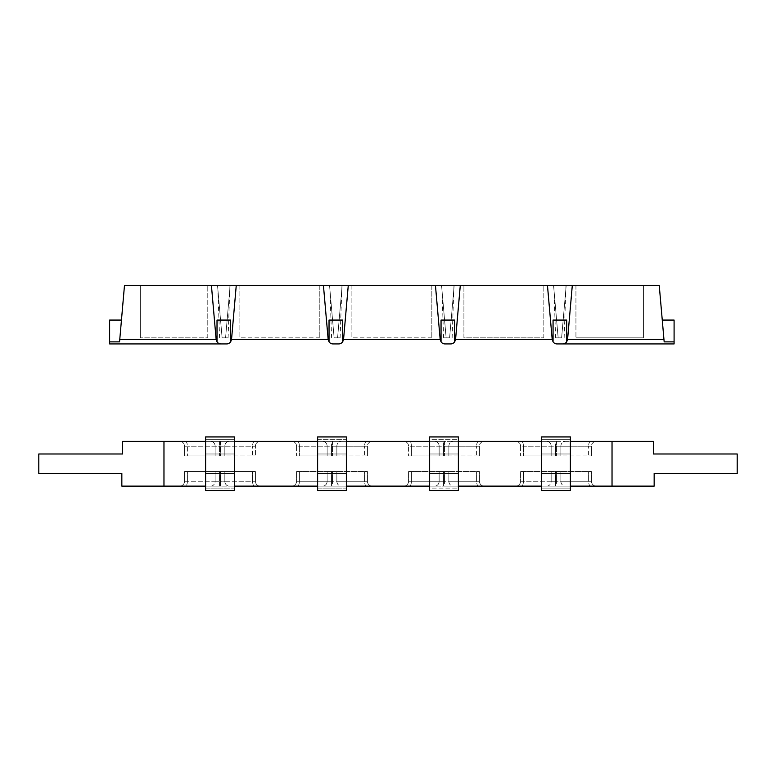 <?xml version="1.0" encoding="UTF-8"?>
<svg xmlns="http://www.w3.org/2000/svg" width="776" height="776" viewBox="0 0 776 776"><rect width="100%" height="100%" fill="white"/><g stroke="black" fill="none" stroke-linecap="round" stroke-linejoin="round"><path stroke-width="0.58" stroke-dasharray="3.88 2.91" d="M591.467 481.265L520.589 481.265A4.869 4.869 0 0 1 515.72 486.135L546.74 486.135A4.869 4.433 90 0 0 551.164 481.265L555.597 481.265L555.597 486.135L546.74 486.135L556.46 486.135L555.597 486.135L555.597 481.265L556.46 481.265L556.46 486.135L565.316 486.135L556.46 486.135L556.46 481.265L560.883 481.265A4.869 4.433 -90 0 0 565.316 486.135L590.643 486.135L565.316 486.135A4.869 4.433 90 0 1 560.883 481.265L588.615 481.265A4.869 2.027 -90 0 0 590.643 486.135L596.337 486.135L590.643 486.135A4.869 2.027 90 0 1 588.615 481.265L591.467 481.265A4.869 4.869 0 0 0 596.337 486.135A4.869 4.869 0 0 1 591.467 481.265L591.467 471.527L560.883 471.527L591.467 471.527L591.467 481.265A4.869 4.869 0 0 0 596.337 486.135M520.589 481.265L551.164 481.265A4.869 4.433 90 0 1 546.74 486.135L515.72 486.135A4.869 4.869 0 0 0 520.589 481.265L520.589 471.527L560.883 471.527L520.589 471.527L520.589 481.265A4.869 4.869 0 0 1 515.72 486.135M612.031 486.135L654.158 486.135L654.158 473.476L737.2 473.476L737.2 453.989L653.431 453.989L653.431 441.331L541.658 441.331L570.389 441.331L570.389 453.989L541.658 453.989L541.658 439.381L570.389 439.381L570.389 436.946L541.658 436.946L541.658 439.381L541.658 436.946L570.389 436.946L570.389 439.381L541.658 439.381L541.658 453.989L541.658 441.331L429.642 441.331L458.373 441.331L458.373 453.989L429.642 453.989L429.642 439.381L458.373 439.381L458.373 436.946L429.642 436.946L429.642 439.381L429.642 436.946L458.373 436.946L458.373 439.381L429.642 439.381L429.642 453.989L429.642 441.331L317.626 441.331L346.358 441.331L346.358 453.989L317.626 453.989L317.626 439.381L346.358 439.381L346.358 436.946L317.626 436.946L317.626 439.381L317.626 436.946L346.358 436.946L346.358 439.381L317.626 439.381L317.626 453.989L317.626 441.331L205.611 441.331L234.342 441.331L234.342 453.989L205.611 453.989L205.611 439.381L234.342 439.381L234.342 436.946L205.611 436.946L205.611 439.381L205.611 436.946L234.342 436.946L234.342 439.381L205.611 439.381L205.611 453.989L205.611 441.331L122.569 441.331L122.569 453.989L38.8 453.989L38.8 473.476L121.842 473.476L121.842 486.135L234.342 486.135L205.611 486.135L205.611 473.476L205.611 488.085L234.342 488.085L234.342 490.519L205.611 490.519L205.611 488.085L205.611 490.519L234.342 490.519L234.342 488.085L205.611 488.085L205.611 441.331L205.611 453.989L234.342 453.989L234.342 439.381L234.342 453.989L205.611 453.989L234.342 453.989L234.342 441.331L234.342 486.135L346.358 486.135L317.626 486.135L317.626 473.476L317.626 488.085L346.358 488.085L346.358 490.519L317.626 490.519L317.626 488.085L317.626 490.519L346.358 490.519L346.358 488.085L317.626 488.085L317.626 441.331L317.626 453.989L346.358 453.989L346.358 439.381L346.358 453.989L317.626 453.989L346.358 453.989L346.358 441.331L346.358 486.135L458.373 486.135L429.642 486.135L429.642 473.476L429.642 488.085L458.373 488.085L458.373 490.519L429.642 490.519L429.642 488.085L429.642 490.519L458.373 490.519L458.373 488.085L429.642 488.085L429.642 441.331L429.642 453.989L458.373 453.989L458.373 439.381L458.373 453.989L429.642 453.989L458.373 453.989L458.373 441.331L458.373 486.135L570.389 486.135L541.658 486.135L541.658 473.476L541.658 488.085L570.389 488.085L570.389 490.519L541.658 490.519L541.658 488.085L541.658 490.519L570.389 490.519L570.389 488.085L541.658 488.085L541.658 441.331L541.658 453.989L570.389 453.989L570.389 439.381L570.389 453.989L541.658 453.989L570.389 453.989L570.389 441.331L570.389 486.135L612.031 486.135L612.031 441.331M479.442 481.265L439.148 481.265A4.869 4.433 90 0 1 434.715 486.135L403.704 486.135L434.715 486.135A4.869 4.433 90 0 0 439.148 481.265L443.571 481.265L443.571 486.135L434.715 486.135L444.444 486.135L443.571 486.135L443.571 481.265L444.444 481.265L444.444 486.135L453.3 486.135L444.444 486.135L444.444 481.265L448.868 481.265A4.869 4.433 -90 0 0 453.3 486.135L478.627 486.135L453.3 486.135A4.869 4.433 90 0 1 448.868 481.265L476.6 481.265A4.869 2.027 -90 0 0 478.627 486.135L484.321 486.135L478.627 486.135A4.869 2.027 90 0 1 476.6 481.265L479.442 481.265A4.869 4.869 0 0 0 484.321 486.135A4.869 4.869 0 0 1 479.442 481.265L479.442 471.527L448.868 471.527L479.442 471.527L479.442 481.265A4.869 4.869 0 0 0 484.321 486.135M260.28 486.135L254.596 486.135L260.28 486.135A4.869 4.869 0 0 1 255.411 481.265A4.869 4.869 0 0 0 260.28 486.135A4.869 4.869 0 0 1 255.411 481.265L255.411 471.527L187.385 471.527L255.411 471.527L255.411 481.265L252.569 481.265L255.411 481.265M184.533 481.265L252.569 481.265A4.869 2.027 90 0 0 254.596 486.135A4.869 2.027 90 0 1 252.569 481.265L224.836 481.265A4.869 4.433 -90 0 0 229.259 486.135L254.596 486.135L229.259 486.135A4.869 4.433 90 0 1 224.836 481.265L220.403 481.265L220.403 486.135L219.54 486.135L220.403 486.135L220.403 481.265L219.54 481.265L219.54 486.135L210.684 486.135L219.54 486.135L219.54 481.265L215.117 481.265A4.869 4.433 90 0 1 210.684 486.135L185.357 486.135L210.684 486.135A4.869 4.433 -90 0 0 215.117 481.265L187.385 481.265A4.869 2.027 90 0 1 185.357 486.135L179.663 486.135L185.357 486.135A4.869 2.027 -90 0 0 187.385 481.265L184.533 481.265A4.869 4.869 0 0 1 179.663 486.135A4.869 4.869 0 0 0 184.533 481.265L184.533 471.527L187.385 471.527L184.533 471.527L184.533 481.265A4.869 4.869 0 0 1 179.663 486.135M367.426 481.265L327.132 481.265A4.869 4.433 90 0 1 322.7 486.135L291.679 486.135L322.7 486.135A4.869 4.433 90 0 0 327.132 481.265L331.556 481.265L331.556 486.135L322.7 486.135L332.429 486.135L331.556 486.135L331.556 481.265L332.429 481.265L332.429 486.135L341.285 486.135L332.429 486.135L332.429 481.265L336.852 481.265A4.869 4.433 -90 0 0 341.285 486.135L366.611 486.135L341.285 486.135A4.869 4.433 90 0 1 336.852 481.265L364.584 481.265A4.869 2.027 -90 0 0 366.611 486.135L372.296 486.135L366.611 486.135A4.869 2.027 90 0 1 364.584 481.265L367.426 481.265A4.869 4.869 0 0 0 372.296 486.135A4.869 4.869 0 0 1 367.426 481.265L367.426 471.527L336.852 471.527L367.426 471.527L367.426 481.265A4.869 4.869 0 0 0 372.296 486.135M408.574 481.265L439.148 481.265L408.574 481.265A4.869 4.869 0 0 1 403.704 486.135A4.869 4.869 0 0 0 408.574 481.265L408.574 471.527L448.868 471.527L408.574 471.527L408.574 481.265A4.869 4.869 0 0 1 403.704 486.135M296.558 481.265L327.132 481.265L296.558 481.265A4.869 4.869 0 0 1 291.679 486.135A4.869 4.869 0 0 0 296.558 481.265L296.558 471.527L336.852 471.527L296.558 471.527L296.558 481.265A4.869 4.869 0 0 1 291.679 486.135M255.411 446.2A4.869 4.869 0 0 1 260.28 441.331L179.663 441.331A4.869 4.869 0 0 1 184.533 446.2L184.533 455.939L184.533 446.2L255.411 446.2L255.411 455.939L255.411 446.2L184.533 446.2A4.869 4.869 0 0 0 179.663 441.331L260.28 441.331A4.869 4.869 0 0 0 255.411 446.2M215.117 455.939L184.533 455.939L220.403 455.939L215.117 455.939L215.117 446.2L215.117 455.939M220.403 455.939L252.569 455.939L220.403 455.939L220.403 446.2L220.403 455.939M252.569 455.939L255.411 455.939L252.569 455.939L252.569 446.2L252.569 455.939M372.296 441.331L366.611 441.331L372.296 441.331A4.869 4.869 0 0 0 367.426 446.2A4.869 4.869 0 0 1 372.296 441.331M341.285 441.331L366.611 441.331L341.285 441.331A4.869 4.433 90 0 0 336.852 446.2L367.426 446.2L367.426 455.939L367.426 446.2L332.429 446.2L336.852 446.2L336.852 455.939L364.584 455.939L331.556 455.939L336.852 455.939L336.852 446.2A4.869 4.433 -90 0 1 341.285 441.331M331.556 441.331L322.7 441.331L331.556 441.331L331.556 446.2L332.429 446.2L327.132 446.2L331.556 446.2L331.556 455.939L299.4 455.939L331.556 455.939L331.556 441.331M297.373 441.331L322.7 441.331L297.373 441.331A4.869 2.027 90 0 1 299.4 446.2L327.132 446.2L296.558 446.2L296.558 455.939L299.4 455.939L296.558 455.939L296.558 446.2L299.4 446.2L299.4 455.939L299.4 446.2A4.869 2.027 -90 0 0 297.373 441.331M596.337 441.331L590.643 441.331L596.337 441.331A4.869 4.869 0 0 0 591.467 446.2A4.869 4.869 0 0 1 596.337 441.331M565.316 441.331L590.643 441.331L565.316 441.331A4.869 4.433 90 0 0 560.883 446.2L591.467 446.2L591.467 455.939L591.467 446.2L556.46 446.2L560.883 446.2L560.883 455.939L555.597 455.939L588.615 455.939L560.883 455.939L560.883 446.2A4.869 4.433 -90 0 1 565.316 441.331M555.597 441.331L546.74 441.331L555.597 441.331L555.597 446.2L556.46 446.2L551.164 446.2L555.597 446.2L555.597 455.939L523.431 455.939L555.597 455.939L555.597 441.331M521.404 441.331L546.74 441.331L521.404 441.331A4.869 2.027 90 0 1 523.431 446.2L551.164 446.2L520.589 446.2L520.589 455.939L523.431 455.939L520.589 455.939L520.589 446.2L523.431 446.2L523.431 455.939L523.431 446.2A4.869 2.027 -90 0 0 521.404 441.331M484.321 441.331L478.627 441.331L484.321 441.331A4.869 4.869 0 0 0 479.442 446.2A4.869 4.869 0 0 1 484.321 441.331M453.3 441.331L478.627 441.331L453.3 441.331A4.869 4.433 90 0 0 448.868 446.2L479.442 446.2L479.442 455.939L479.442 446.2L444.444 446.2L448.868 446.2L448.868 455.939L476.6 455.939L443.571 455.939L448.868 455.939L448.868 446.2A4.869 4.433 -90 0 1 453.3 441.331M443.571 441.331L434.715 441.331L443.571 441.331L443.571 446.2L444.444 446.2L439.148 446.2L443.571 446.2L443.571 455.939L408.574 455.939L443.571 455.939L443.571 441.331M409.389 441.331L434.715 441.331L409.389 441.331A4.869 2.027 90 0 1 411.416 446.2L439.148 446.2L408.574 446.2L408.574 455.939L408.574 446.2L411.416 446.2L411.416 455.939L411.416 446.2A4.869 2.027 -90 0 0 409.389 441.331M291.679 441.331A4.869 4.869 0 0 1 296.558 446.2A4.869 4.869 0 0 0 291.679 441.331A4.869 4.869 0 0 1 296.558 446.2M364.584 455.939L367.426 455.939L364.584 455.939L364.584 446.2L364.584 455.939M403.704 441.331A4.869 4.869 0 0 1 408.574 446.2A4.869 4.869 0 0 0 403.704 441.331A4.869 4.869 0 0 1 408.574 446.2M476.6 455.939L479.442 455.939L476.6 455.939L476.6 446.2L476.6 455.939M515.72 441.331A4.869 4.869 0 0 1 520.589 446.2A4.869 4.869 0 0 0 515.72 441.331A4.869 4.869 0 0 1 520.589 446.2M588.615 455.939L591.467 455.939L588.615 455.939L588.615 446.2L588.615 455.939M317.626 490.519L346.358 490.519L346.358 436.946L317.626 436.946L317.626 490.519M541.658 490.519L570.389 490.519L570.389 436.946L541.658 436.946L541.658 490.519M429.642 490.519L458.373 490.519L458.373 436.946L429.642 436.946L429.642 490.519M205.611 490.519L234.342 490.519L234.342 436.946L205.611 436.946L205.611 490.519M346.358 473.476L317.626 473.476L346.358 473.476L346.358 488.085L346.358 473.476L317.626 473.476L346.358 473.476L346.358 486.135L346.358 473.476M570.389 473.476L541.658 473.476L570.389 473.476L570.389 488.085L570.389 473.476L541.658 473.476L570.389 473.476L570.389 486.135L570.389 473.476M458.373 473.476L429.642 473.476L458.373 473.476L458.373 488.085L458.373 473.476L429.642 473.476L458.373 473.476L458.373 486.135L458.373 473.476M234.342 473.476L205.611 473.476L234.342 473.476L234.342 488.085L234.342 473.476L205.611 473.476L234.342 473.476L234.342 486.135L234.342 473.476M429.642 441.331L429.642 486.135M205.611 441.331L205.611 486.135M317.626 441.331L317.626 486.135M541.658 441.331L541.658 486.135M570.389 441.331L570.389 486.135M234.342 441.331L234.342 486.135M346.358 441.331L346.358 486.135M458.373 441.331L458.373 486.135M335.853 337.832L340.111 337.832L335.853 337.832M335.853 285.481L329.761 285.481L335.853 285.481M223.837 337.832L228.095 337.832L223.837 337.832M223.837 285.481L217.746 285.481L223.837 285.481M447.868 337.832L443.61 337.832L447.868 337.832M447.868 285.481L441.777 285.481L447.868 285.481M559.884 337.832L555.626 337.832L559.884 337.832M559.884 285.481L565.976 285.481L559.884 285.481M553.065 341.867L553.065 320.061L553.065 341.867L553.065 320.061L566.703 320.061L553.065 320.061L566.703 320.061L566.703 341.867A4.869 4.869 0 0 1 562.726 343.923L557.042 343.923A4.869 4.869 0 0 1 553.065 341.867L552.192 339.481L547.468 285.481L552.192 339.481L547.468 285.481L435.452 285.481L440.176 339.481C440.652 342.206 442.272 343.69 445.026 343.923A4.869 4.869 0 0 1 441.049 341.867L441.049 320.061L454.688 320.061L454.688 341.867A4.869 4.869 0 0 1 450.71 343.923L445.026 343.923C442.272 343.69 440.652 342.206 440.176 339.481L435.452 285.481L323.437 285.481L328.161 339.481L323.437 285.481L211.421 285.481L216.145 339.481L211.421 285.481L124.48 285.481L119.552 341.867L109.629 341.867L109.629 343.923M674.092 343.923L674.092 320.061L662.267 320.061L664.169 341.867L662.267 320.061M566.703 341.867L567.576 339.481C567.101 342.206 565.481 343.69 562.726 343.923C565.481 343.69 567.101 342.206 567.576 339.481L572.3 285.481L659.241 285.481L663.965 339.481L567.576 339.481L572.3 285.481L547.468 285.481M674.092 341.867L664.169 341.867M348.269 285.481L343.545 339.481C343.07 342.206 341.45 343.69 338.695 343.923C341.45 343.69 343.07 342.206 343.545 339.481L342.672 341.867A4.869 4.869 0 0 1 338.695 343.923L333.011 343.923A4.869 4.869 0 0 1 329.034 341.867L328.161 339.481L323.437 285.481M329.034 341.867L329.034 320.061L329.034 341.867L329.034 320.061L342.672 320.061L342.672 341.867M329.034 320.061L342.672 320.061L329.034 320.061M441.049 341.867L441.049 320.061L441.049 341.867L440.176 339.481L435.452 285.481M460.284 285.481L455.56 339.481C455.085 342.206 453.465 343.69 450.71 343.923C453.465 343.69 455.085 342.206 455.56 339.481L460.284 285.481L455.56 339.481L454.688 341.867L454.688 320.061L454.688 341.867M441.049 320.061L454.688 320.061L441.049 320.061M217.018 341.867L217.018 320.061L217.018 341.867L217.018 320.061L230.656 320.061L217.018 320.061L230.656 320.061L230.656 341.867A4.869 4.869 0 0 1 226.679 343.923L220.995 343.923A4.869 4.869 0 0 1 217.018 341.867L216.145 339.481L211.421 285.481M236.253 285.481L231.529 339.481C231.054 342.206 229.434 343.69 226.679 343.923C229.434 343.69 231.054 342.206 231.529 339.481L236.253 285.481L231.529 339.481L230.656 341.867M216.145 339.481C216.62 342.206 218.231 343.69 220.995 343.923C218.231 343.69 216.62 342.206 216.145 339.481L119.756 339.481L121.454 320.061L109.629 320.061L109.629 341.867M121.454 320.061L119.552 341.867M561.611 337.832L566.189 285.481L553.579 285.481L558.157 337.832L561.611 337.832L558.157 337.832L553.579 285.481L566.189 285.481L561.611 337.832L558.157 337.832L561.611 337.832L566.189 285.481L561.611 337.832M543.84 337.832L543.84 285.481L543.84 337.832L463.912 337.832L463.912 285.481L463.912 337.832L543.84 337.832M575.938 285.481L575.938 337.832L575.938 285.481L643.411 285.481L643.411 337.832L575.938 337.832L643.411 337.832L643.411 285.481L575.938 285.481M225.564 337.832L230.142 285.481L217.532 285.481L222.111 337.832L225.564 337.832L222.111 337.832L217.532 285.481L230.142 285.481L225.564 337.832L230.142 285.481L225.564 337.832L222.111 337.832L217.532 285.481L222.111 337.832L225.564 337.832M207.784 337.832L207.784 285.481L207.784 337.832L140.31 337.832L207.784 337.832M239.881 285.481L239.881 337.832L239.881 285.481L319.799 285.481L319.799 337.832L319.799 285.481L239.881 285.481M337.579 337.832L342.158 285.481L329.548 285.481L334.126 337.832L337.579 337.832L334.126 337.832L329.548 285.481L342.158 285.481L337.579 337.832L334.126 337.832L337.579 337.832L342.158 285.481L337.579 337.832M351.897 285.481L351.897 337.832L351.897 285.481L431.825 285.481L431.825 337.832L431.825 285.481L351.897 285.481M449.595 337.832L454.173 285.481L441.563 285.481L446.142 337.832L449.595 337.832L446.142 337.832L441.563 285.481L454.173 285.481L449.595 337.832L446.142 337.832L449.595 337.832L454.173 285.481L449.595 337.832M553.579 285.481L558.157 337.832L553.579 285.481L566.189 285.481L553.579 285.481M329.548 285.481L334.126 337.832L329.548 285.481L342.158 285.481L329.548 285.481M319.799 337.832L239.881 337.832L319.799 337.832M543.84 285.481L463.912 285.481L543.84 285.481M441.563 285.481L446.142 337.832L441.563 285.481L454.173 285.481L441.563 285.481M431.825 337.832L351.897 337.832L431.825 337.832M140.31 285.481L207.784 285.481L140.31 285.481L140.31 337.832L140.31 285.481M230.142 285.481L217.532 285.481L230.142 285.481M557.042 343.923C554.287 343.69 552.667 342.206 552.192 339.481C552.667 342.206 554.287 343.69 557.042 343.923M333.011 343.923C330.256 343.69 328.636 342.206 328.161 339.481C328.636 342.206 330.256 343.69 333.011 343.923M567.576 339.481L572.3 285.481M523.431 481.265A4.869 2.027 90 0 1 521.404 486.135A4.869 2.027 -90 0 0 523.431 481.265L523.431 471.527L523.431 481.265M588.615 481.265L588.615 471.527L588.615 481.265M560.883 481.265L560.883 471.527L560.883 481.265M556.46 481.265L556.46 471.527L556.46 481.265M555.597 481.265L555.597 471.527L555.597 481.265M551.164 481.265L551.164 471.527L551.164 481.265M411.416 481.265A4.869 2.027 90 0 1 409.389 486.135A4.869 2.027 -90 0 0 411.416 481.265L411.416 471.527L411.416 481.265M476.6 481.265L476.6 471.527L476.6 481.265M448.868 481.265L448.868 471.527L448.868 481.265M444.444 481.265L444.444 471.527L444.444 481.265M443.571 481.265L443.571 471.527L443.571 481.265M439.148 481.265L439.148 471.527L439.148 481.265M299.4 481.265A4.869 2.027 90 0 1 297.373 486.135A4.869 2.027 -90 0 0 299.4 481.265L299.4 471.527L299.4 481.265M364.584 481.265L364.584 471.527L364.584 481.265M336.852 481.265L336.852 471.527L336.852 481.265M332.429 481.265L332.429 471.527L332.429 481.265M331.556 481.265L331.556 471.527L331.556 481.265M327.132 481.265L327.132 471.527L327.132 481.265M215.117 481.265L215.117 471.527L215.117 481.265M187.385 481.265L187.385 471.527L187.385 481.265M219.54 481.265L219.54 471.527L219.54 481.265M220.403 481.265L220.403 471.527L220.403 481.265M224.836 481.265L224.836 471.527L224.836 481.265M252.569 481.265L252.569 471.527L252.569 481.265M254.596 441.331A4.869 2.027 90 0 0 252.569 446.2A4.869 2.027 -90 0 1 254.596 441.331M229.259 441.331A4.869 4.433 90 0 0 224.836 446.2L224.836 455.939L224.836 446.2A4.869 4.433 -90 0 1 229.259 441.331M220.403 441.331L220.403 446.2L220.403 441.331M219.54 441.331L219.54 455.939L219.54 441.331M210.684 441.331A4.869 4.433 90 0 1 215.117 446.2A4.869 4.433 -90 0 0 210.684 441.331M185.357 441.331A4.869 2.027 90 0 1 187.385 446.2L187.385 455.939L187.385 446.2A4.869 2.027 -90 0 0 185.357 441.331M179.663 441.331A4.869 4.869 0 0 1 184.533 446.2M366.611 441.331A4.869 2.027 90 0 0 364.584 446.2A4.869 2.027 -90 0 1 366.611 441.331M332.429 441.331L332.429 455.939L332.429 441.331M322.7 441.331A4.869 4.433 90 0 1 327.132 446.2L327.132 455.939L327.132 446.2A4.869 4.433 -90 0 0 322.7 441.331M478.627 441.331A4.869 2.027 90 0 0 476.6 446.2A4.869 2.027 -90 0 1 478.627 441.331M444.444 441.331L444.444 455.939L444.444 441.331M434.715 441.331A4.869 4.433 90 0 1 439.148 446.2L439.148 455.939L439.148 446.2A4.869 4.433 -90 0 0 434.715 441.331M590.643 441.331A4.869 2.027 90 0 0 588.615 446.2A4.869 2.027 -90 0 1 590.643 441.331M556.46 441.331L556.46 455.939L556.46 441.331M546.74 441.331A4.869 4.433 90 0 1 551.164 446.2L551.164 455.939L551.164 446.2A4.869 4.433 -90 0 0 546.74 441.331M163.969 441.331L163.969 486.135M231.529 339.481L328.161 339.481M343.545 339.481L440.176 339.481M455.56 339.481L552.192 339.481M340.111 337.832L341.944 285.481M331.595 337.832L329.761 285.481M228.095 337.832L229.919 285.481M219.579 337.832L217.746 285.481M452.127 337.832L453.96 285.481M443.61 337.832L441.777 285.481M564.142 337.832L565.976 285.481M555.626 337.832L553.802 285.481"/><path stroke-width="1.16" d="M570.389 441.331L653.431 441.331L653.431 453.989L737.2 453.989L737.2 473.476L654.158 473.476L654.158 486.135L570.389 486.135M541.658 486.135L458.373 486.135M429.642 486.135L346.358 486.135M317.626 486.135L234.342 486.135M205.611 486.135L121.842 486.135L121.842 473.476L38.8 473.476L38.8 453.989L122.569 453.989L122.569 441.331L205.611 441.331M234.342 441.331L317.626 441.331M346.358 441.331L429.642 441.331M458.373 441.331L541.658 441.331M317.626 436.946L346.358 436.946L346.358 490.519L317.626 490.519L317.626 436.946M541.658 436.946L570.389 436.946L570.389 490.519L541.658 490.519L541.658 436.946M429.642 436.946L458.373 436.946L458.373 490.519L429.642 490.519L429.642 436.946M205.611 436.946L234.342 436.946L234.342 490.519L205.611 490.519L205.611 436.946M553.065 341.867A4.869 4.869 0 0 0 557.042 343.923L562.726 343.923A4.869 4.869 0 0 0 566.703 341.867L566.703 320.061L553.065 320.061L553.065 341.867L552.192 339.481L547.468 285.481L572.3 285.481L567.576 339.481L566.703 341.867M662.267 320.061L674.092 320.061L674.092 343.923L562.726 343.923L674.092 343.923M567.576 339.481L663.965 339.481L664.169 341.867L659.241 285.481L572.3 285.481M664.169 341.867L674.092 341.867M450.71 343.923A4.869 4.869 0 0 0 454.688 341.867L454.688 320.061L441.049 320.061L441.049 341.867A4.869 4.869 0 0 0 445.026 343.923L450.71 343.923M454.688 341.867L455.56 339.481L460.284 285.481L547.468 285.481M441.049 341.867L440.176 339.481L435.452 285.481L460.284 285.481M338.695 343.923A4.869 4.869 0 0 0 342.672 341.867L342.672 320.061L329.034 320.061L329.034 341.867A4.869 4.869 0 0 0 333.011 343.923L338.695 343.923M342.672 341.867L343.545 339.481L348.269 285.481L435.452 285.481M329.034 341.867L328.161 339.481L323.437 285.481L348.269 285.481M226.679 343.923A4.869 4.869 0 0 0 230.656 341.867L230.656 320.061L217.018 320.061L217.018 341.867A4.869 4.869 0 0 0 220.995 343.923L226.679 343.923M230.656 341.867L231.529 339.481L236.253 285.481L323.437 285.481M217.018 341.867L216.145 339.481L211.421 285.481L236.253 285.481M109.629 343.923L220.995 343.923L109.629 343.923L109.629 320.061L121.454 320.061M109.629 341.867L119.552 341.867L124.48 285.481L211.421 285.481M119.552 341.867L119.756 339.481L216.145 339.481M612.031 441.331L612.031 486.135M163.969 441.331L163.969 486.135M552.192 339.481L455.56 339.481M440.176 339.481L343.545 339.481M328.161 339.481L231.529 339.481"/></g></svg>
